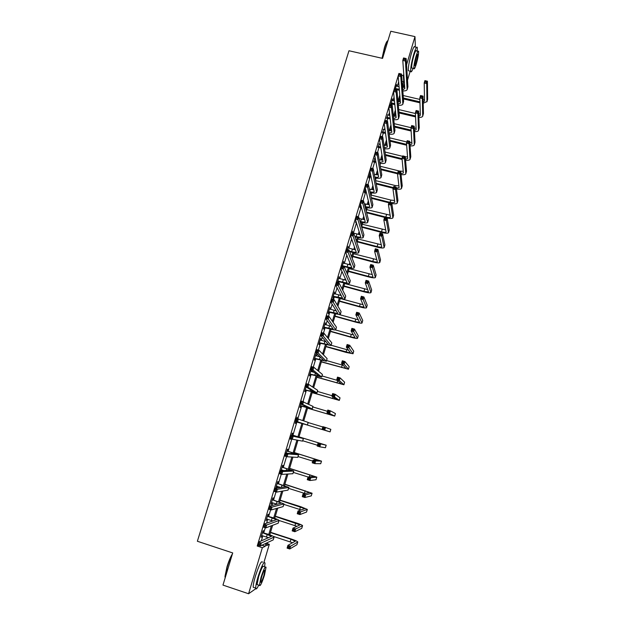 <?xml version="1.0" encoding="UTF-8"?>
<svg xmlns="http://www.w3.org/2000/svg" width="625" height="625" viewBox="0 0 625 625"><rect width="100%" height="100%" fill="white"/><g stroke="black" fill="none" stroke-linecap="round" stroke-linejoin="round"><path stroke-width="0.94" d="M410.195 71.164L407.508 80.18M267.172 543.594L269.32 544.297L263.859 562.648M255.836 588.656L248.586 593.75L222.969 585.094L232.711 552.945L197.375 541.258L348.977 50.75L382.57 58.391L390.797 31.25L414.984 36.617L415.391 47.188M398.484 74.828L257.219 546.023L258.664 545.352M261.328 540.883L262.852 535.797M263.742 532.82L265.266 527.719M266.625 523.172L267.797 519.266M268.664 516.352L270.633 509.789M271.898 505.555L272.719 502.82M273.57 499.969L275.961 491.961M277.133 488.039L277.609 486.461M278.445 483.672L281.266 474.227M282.344 470.617L282.477 470.18M283.297 467.453L286.547 456.594M288.117 451.32L291.789 439.055M292.922 435.266L296.938 421.852M297.836 418.836L301.695 405.953M303.023 401.508L306.422 390.125M308.18 384.273L311.133 374.383M311.93 371.719L312.219 370.758M313.305 367.133L315.82 358.719M316.625 356.023L317.242 353.969M318.406 350.086L320.484 343.133M321.297 340.398L322.234 337.273M323.477 333.133L325.125 327.625M325.945 324.859L327.203 320.672M328.516 316.273L329.742 312.195M330.578 309.398L332.148 304.148M333.531 299.508L334.336 296.836M335.18 294.016L337.062 287.719M338.523 282.828L338.906 281.555M339.758 278.703L341.945 271.375M344.312 263.469L346.812 255.117M348.852 248.312L351.648 238.945M353.359 233.227L356.461 222.859M358.211 217L361.25 206.852M363.07 200.766L365.859 191.445M367.906 184.617L370.273 176.68M372.711 168.547L374.672 161.992M377.492 152.57L379.047 147.367M379.977 144.258L380.148 143.672M382.242 136.672L383.398 132.82M384.336 129.68L384.812 128.086M386.977 120.859L387.727 118.336M388.672 115.172L389.453 112.57M391.68 105.133L392.039 103.93M392.992 100.734L394.07 97.141M397.289 86.367L398.664 81.789M396.516 86.188L396.625 84.492L395.219 89.211M392.219 100.555L392.328 98.852L390.734 104.906M390.906 104.945L391.227 103.859M387.898 114.984L386.914 118.273M383.562 129.492L382.586 132.75M379.195 144.062L378.234 147.297M374.812 158.711L373.859 161.914M370.234 172.656L368.828 177.359L369 178.141L369.461 176.602M365.461 188.617L364.398 192.164L364.578 192.906L365.039 191.367M360.656 204.664L359.945 207.047L360.141 207.75L360.602 206.195M357.352 216.781L357.195 216.234L357.055 216.703M355.828 220.797L355.672 222.664L356.031 221.469M352.578 233.023L352.703 231.234L352.164 233.023M350.969 237.016L351.195 237.641M348.062 248.102L348.188 246.305L347.258 249.43M343.523 263.258L343.656 261.453L342.32 265.922M338.969 278.492L339.102 276.672L337.352 282.508M337.734 282.609L338.078 281.469M334.383 293.797L334.523 291.969L332.758 297.875L333.023 298.336L333.508 296.742M329.781 309.18L329.922 307.344L328.141 313.273L328.43 313.695L328.906 312.094M325.156 324.641L325.297 322.797L323.508 328.758L323.812 329.133L324.289 327.523M320.508 340.172L320.648 338.32L318.852 344.312L319.164 344.648L319.648 343.031M315.836 355.789L315.977 353.922L314.172 359.945L314.5 360.242L314.984 358.617M311.18 369.938L309.469 375.664L309.812 375.914L310.297 374.281M311.133 371.484L311.516 370.203M306.469 387.273L306.086 386.969L304.742 391.453L305.094 391.664L305.586 390.023M300.961 404.07L299.992 407.328L300.359 407.492L300.852 405.844M297.039 418.594L297.055 417.133L296.656 418.477M295.812 421.281L295.211 423.281L295.602 423.398L296.094 421.742M292.156 434.898L292.656 433.227L292.266 433.141L291.469 435.805M290.602 438.695L290.414 439.313L290.984 438.812M287.359 450.945L287.859 449.273L287.445 449.227L286.266 453.188M282.531 467.07L283.031 465.391L282.609 465.391L281.031 470.664M281.461 470.648L281.602 469.906L283.727 470.57M277.68 483.281L278.18 481.594L277.742 481.641L275.867 487.914L276.805 486.203M272.797 499.578L273.305 497.883L272.859 497.977L270.969 504.281L271.906 502.562M267.898 515.961L268.406 514.25L267.945 514.391L266.047 520.727L266.984 519M262.969 532.422L263.484 530.703L263 530.891L261.094 537.266L262.039 535.531M248.586 593.75L262.336 547.703L265.242 546.289L266.156 543.219M257.219 546.023L262.336 547.703M401.625 75.219L403.336 75.617L403.773 74.156M406.555 64.836L414.984 36.617M402.469 86.234L403.781 81.82L403.336 75.617M267.703 538.047L267.875 537.461M268.766 534.461L271.352 525.797M273.688 517.977L276.523 508.469M278.578 501.57L281.664 491.234M283.445 485.25L286.773 474.094M288.289 469.016L291.859 457.039M293.109 452.859L296.922 440.078M297.906 436.789L301.914 423.352M302.758 420.516L306.664 407.43M307.758 403.75L311.383 391.586M312.734 387.078L316.086 375.82M317.68 370.492L320.766 360.141M322.602 353.992L325.422 344.531M327.5 337.578L330.055 329M332.367 321.25L334.664 313.555M335.5 310.742L335.734 309.969M337.211 305.008L339.25 298.18M340.094 295.328L340.461 294.117M342.031 288.852L343.812 282.883M344.672 280L345.164 278.344M346.828 272.781L348.352 267.656M349.219 264.75L349.844 262.648M351.594 256.789L352.867 252.508M353.75 249.57L354.5 247.039M356.336 240.883L357.367 237.438M358.25 234.461L359.133 231.5M361.055 225.055L361.844 222.438M362.734 219.43L363.75 216.047M365.758 209.312L366.289 207.508M367.195 204.477L368.336 200.672M370.422 193.656L370.727 192.656M371.641 189.594L372.898 185.367M376.055 174.781L377.438 170.148M380.453 160.039L381.953 155M384.828 145.375L386.453 139.93M389.18 130.773L390.922 124.93M393.516 116.25L395.375 110.008M397.961 101.352L399.805 95.156M267.469 542.602L266.562 545.648L269.32 544.297M404.188 87.367L403.984 84.648L403.148 87.469M400.039 97.898L398.859 101.859M395.641 112.641L394.547 116.328M391.227 127.461L390.211 130.867M386.789 142.352L385.859 145.469M384.891 148.703L384.648 149.516M382.328 157.312L381.477 160.148M380.523 163.344L380.086 164.836M377.844 172.352L377.086 174.898M376.141 178.062L375.492 180.227M373.336 187.469L372.664 189.719M371.734 192.852L370.883 195.695M368.805 202.656L368.227 204.617M367.305 207.711L366.25 211.242M364.258 217.922L363.766 219.586M362.852 222.648L361.594 226.875M359.68 233.266L359.281 234.625M358.375 237.648L356.906 242.578M355.086 248.688L354.773 249.742M353.883 252.734L352.203 258.367M350.469 264.188L350.242 264.93M349.359 267.891L347.469 274.242M345.82 279.766L345.695 280.195M344.82 283.117L342.711 290.195M340.258 298.422L337.93 306.234M335.672 313.805L333.125 322.352M331.07 329.266L328.297 338.555M326.438 344.797L323.438 354.844M321.781 360.414L318.555 371.219M317.102 376.102L313.648 387.68M312.398 391.875L308.719 404.234M307.68 407.727L303.758 420.867M302.93 423.656L298.922 437.102M297.969 440.281L294.125 453.18M292.953 457.102L289.312 469.344M287.914 474.023L284.469 485.586M282.844 491.031L279.602 501.914M277.75 508.125L274.703 518.328M272.625 525.32L269.789 534.82M402.102 81.43L403.781 81.82M261.945 545.211L265.242 546.289M275.922 487.727L276.312 487.852M271.039 504.039L271.43 504.164M261.195 536.93L261.586 537.055M395.422 88.516L399.305 89.289M396.18 85.984L399.086 86.781M399.391 90.297L396.891 89.719M402.562 87.445L404.695 87.227M402.734 89.758L404.789 88.578L402.797 60.43L403.539 57.953L406.164 58.547L407.922 86.836L407.211 89.477M405.117 58.5L404.063 58.258L403.766 59.25L404.82 59.492L405.117 58.5L406.164 58.547L405.422 61.023L407.164 89.633C406.695 90.602 405.25 91.023 402.82 90.891M404.82 59.492L405.422 61.023L402.797 60.43L403.766 59.25M395.766 88.469L395.852 89.359M404.063 58.258L403.539 57.953M419.961 102.812L403.438 98.938M403.18 95.523L419.859 99.414M403.367 97.977L419.938 101.852M423.133 99.852L424.523 99.594M423.18 102.055L424.547 101.023L424.211 83.008L424.906 80.625L427.438 81.211L427.625 99.305L426.93 101.828M426.461 81.195L425.445 80.961L425.164 81.914L426.18 82.148L426.461 81.195L427.438 81.211L426.734 83.594L426.961 101.586L423.211 103.234M426.18 82.148L426.734 83.594L424.211 83.008L425.164 81.914M425.445 80.961L424.906 80.625M382.047 58.273L384.43 47.609C385.914 42.891 387.07 40.633 387.891 40.828M387.969 40.57C387.109 40.992 386.016 43.32 384.703 47.539L382.281 58.328M417.188 51.133L417.305 47.609C416.805 46.008 415.633 48.172 413.789 54.086C411.57 62.047 410.547 67.781 410.719 71.289C411.031 72.648 411.82 71.656 413.086 68.328M414.914 47.078C414.398 45.469 413.219 47.625 411.367 53.547C409.148 61.5 408.141 67.234 408.328 70.742L409.234 70.953M412.289 68.148L411.648 68C411.523 65.469 412.258 61.344 413.852 55.617C415.188 51.359 416.031 49.805 416.383 50.953L417.961 51.305M416.359 63.813C417.953 58.125 418.695 54.008 418.586 51.445C418.242 50.297 417.398 51.852 416.078 56.125C414.477 61.844 413.734 65.977 413.844 68.5C414.195 69.648 415.039 68.086 416.359 63.813M416.125 57.508L414.687 65.484C414.914 66.227 415.461 65.219 416.312 62.469L417.742 54.5C417.523 53.758 416.984 54.758 416.125 57.508M225.148 577.891L225 576.367L227 566.742C228.797 560.984 230.609 556.688 232.438 553.852M232.203 554.617C230.477 557.68 228.82 561.766 227.234 566.875L225.203 577.703M264.617 566.812L265.008 563.023C263.992 561.086 261.633 565.781 257.93 577.125C256.391 582.398 255.656 586.055 255.734 588.109C255.977 589.812 256.969 588.82 258.734 585.141M262.508 562.195C261.469 560.25 259.086 564.938 255.375 576.273C253.836 581.539 253.109 585.203 253.195 587.258L254.312 587.633M257.844 584.844L257.055 584.578L258.633 576.672C261.297 568.516 262.992 565.133 263.734 566.516M264.461 575.164L266.039 567.281C265.32 565.898 263.633 569.289 260.977 577.453L259.383 585.359C260.133 586.695 261.828 583.297 264.461 575.164M261.609 577.039L260.586 582.133C261.062 583 262.148 580.805 263.852 575.562L264.867 570.484C264.406 569.602 263.312 571.781 261.609 577.039M391.125 102.891L394.727 103.617M391.883 100.352L394.469 101.078M394.828 104.586L390.812 103.914M398 101.812L400.359 101.664M398.219 104.172L400.477 103.062L398.156 75.914L398.906 73.43L401.531 74.031L403.617 101.312L402.906 103.953M400.477 74.008L399.422 73.766L399.125 74.766L400.18 75.008L400.477 74.008L401.531 74.031L400.789 76.523L402.859 104.102C402.383 105.062 400.867 105.438 398.32 105.242M400.18 75.008L400.789 76.523L398.156 75.914L399.125 74.766M391.461 102.844L391.57 103.812M399.422 73.766L398.906 73.43M386.797 117.336L390.102 118M387.562 114.781L389.797 115.438M390.211 118.93L386.5 118.328M393.398 116.234L396 116.172M393.656 118.648L396.148 117.609L393.492 91.492L394.242 88.992L396.875 89.602L399.297 115.852L398.586 118.492M395.812 89.602L394.75 89.352L394.453 90.352L395.508 90.602L395.812 89.602L396.875 89.602L396.133 92.102L398.539 118.641C398.039 119.586 396.453 119.922 393.766 119.648M395.508 90.602L396.133 92.102L393.492 91.492L394.453 90.352M387.141 117.289L387.258 118.227M394.75 89.352L394.242 88.992M415.57 116.891L399.031 112.969M398.711 109.562L415.414 113.508M398.945 112.039L415.531 115.969M418.742 114.031L420.312 113.812M418.82 116.273L420.359 115.273L419.812 97.93L420.516 95.531L423.047 96.117L423.445 113.555L422.75 116.086M422.062 96.125L421.047 95.891L420.766 96.852L421.781 97.086L422.062 96.125L423.047 96.117L422.344 98.516L422.711 116.219C422.312 117.062 421.031 117.453 418.867 117.383M421.781 97.086L422.344 98.516L419.812 97.93L420.766 96.852M421.047 95.891L420.516 95.531M411.133 131.023L394.578 127.055M394.203 123.656L411.039 127.688M394.477 126.164L411.078 130.141M414.313 128.266L416.086 128.094M414.43 130.555L416.148 129.602L415.391 112.914L416.102 110.508L418.633 111.109L419.242 127.875L418.547 130.406M417.641 111.133L416.625 110.898L416.344 111.859L417.359 112.102L417.641 111.133L418.633 111.109L417.93 113.516L418.508 130.531C418.102 131.367 416.758 131.719 414.477 131.586M417.359 112.102L417.93 113.516L415.391 112.914L416.344 111.859M416.625 110.898L416.102 110.508M382.453 131.852L385.414 132.438M383.219 129.281L385.055 129.852M385.539 133.336L382.164 132.805M388.734 130.711L391.617 130.742M389.047 133.172L391.797 132.227L388.805 107.141L389.562 104.633L392.195 105.25L394.945 130.469L394.234 133.109M391.117 105.273L390.062 105.023L389.758 106.031L390.82 106.281L391.117 105.273L392.195 105.25L391.445 107.766L394.195 133.25C393.68 134.188 392 134.477 389.172 134.117M390.82 106.281L391.445 107.766L388.805 107.141L389.758 106.031M382.797 131.805L382.922 132.703M390.062 105.023L389.562 104.633M378.086 146.438L380.672 146.938M378.859 143.859L380.25 144.32M380.805 147.797L377.812 147.352M384.016 145.227L387.203 145.383M384.391 147.75L387.422 146.922L384.094 122.883L384.852 120.352L387.492 120.984L390.578 145.164L389.867 147.797M386.406 121.031L385.344 120.773L385.039 121.789L386.102 122.039L386.406 121.031L387.492 120.984L386.734 123.516L389.828 147.93C389.289 148.852 387.523 149.094 384.516 148.641M386.102 122.039L386.734 123.516L384.094 122.883L385.039 121.789M378.43 146.391L378.57 147.25M385.344 120.773L384.852 120.352M373.703 161.094L375.852 161.5M374.477 158.5L375.367 158.852M376.008 162.32L373.438 161.969M379.227 159.797L382.766 160.102M379.664 162.383L383.023 161.688L379.359 138.695L380.117 136.156L382.766 136.797L386.188 159.922L385.484 162.555M381.664 136.867L380.602 136.609L380.297 137.625L381.359 137.883L381.664 136.867L382.766 136.797L382 139.344L385.445 162.68C384.875 163.594 383 163.773 379.812 163.227M381.359 137.883L382 139.344L379.359 138.695L380.297 137.625M374.039 161.047L374.195 161.867M380.602 136.609L380.117 136.156M406.648 145.227L390.07 141.195M389.641 137.812L406.828 141.977M389.961 140.344L406.586 144.375M409.828 142.555L411.828 142.445M409.984 144.891L411.922 143.992L410.953 127.984L411.664 125.562L414.203 126.172L415.023 142.266L414.328 144.797M413.203 126.219L412.18 125.977L411.898 126.945L412.914 127.188L413.203 126.219L414.203 126.172L413.492 128.594L414.289 144.914C413.875 145.742 412.461 146.055 410.055 145.852M412.914 127.188L413.492 128.594L410.953 127.984L411.898 126.945M412.18 125.977L411.664 125.562M402.109 159.477L385.523 155.398M385.023 152.023L402.594 156.328M385.398 154.578L402.031 158.664M405.297 156.898L407.547 156.859M405.5 159.281L407.672 158.445L406.484 143.125L407.203 140.695L409.75 141.305L410.781 156.719L410.086 159.25M408.734 141.383L407.719 141.133L407.43 142.109L408.445 142.352L408.734 141.383L409.75 141.305L409.031 143.742L410.047 159.367C409.617 160.18 408.125 160.453 405.578 160.18M408.445 142.352L409.031 143.742L406.484 143.125L407.43 142.109M407.719 141.133L407.203 140.695M397.508 173.789L380.906 169.664M380.336 166.289L399.414 171.023L403.25 171.344M380.773 168.875L397.656 173.07M400.969 173.719L403.406 172.977L402 158.344L402.719 155.898L405.266 156.523L406.516 171.25L405.82 173.781M404.25 156.617L403.227 156.367L402.938 157.344L403.961 157.594L404.25 156.617L405.266 156.523L404.547 158.969L405.789 173.891C405.336 174.688 403.758 174.914 401.055 174.555M403.961 157.594L404.547 158.969L402 158.344L402.938 157.344M403.227 156.367L402.719 155.898M393.188 188.242L376.234 183.977M375.57 180.609L395.141 185.516L398.914 185.891M376.086 183.227L393.383 187.578M396.375 188.211L399.117 187.578L397.492 173.641L398.219 171.18L400.766 171.812L402.234 185.844L401.539 188.375M399.734 171.93L398.719 171.68L398.422 172.664L399.445 172.914L399.734 171.93L400.766 171.812L400.047 174.273L401.508 188.484C401.031 189.266 399.359 189.438 396.477 188.992M399.445 172.914L400.047 174.273L397.492 173.641L398.422 172.664M398.719 171.68L398.219 171.18M388.898 202.781L371.477 198.344M371.07 195.062L390.852 200.086L394.562 200.508M371.32 197.633L389.086 202.148M391.719 202.75L394.805 202.25L392.961 189.008L393.688 186.539L396.242 187.18L397.93 200.508L397.234 203.047M395.203 187.32L394.18 187.062L393.891 188.055L394.914 188.312L395.203 187.32L396.242 187.18L395.516 189.656L397.203 203.141C396.703 203.914 394.906 204.023 391.828 203.477M394.914 188.312L395.516 189.656L392.961 189.008L393.891 188.055M394.18 187.062L393.688 186.539M366.469 212.086L385.844 217.078C388.453 217.695 389.992 217.727 390.453 217.164L388.406 204.461L389.133 201.977L391.695 202.633L390.969 205.109L392.883 217.875C392.188 218.711 389.875 218.664 385.969 217.742L366.641 212.758M366.727 209.633L390.18 215.195M390.648 202.789L389.625 202.531L389.328 203.523L390.359 203.789L390.648 202.789L391.695 202.633L393.609 215.25L392.914 217.781M390.359 203.789L390.969 205.109L388.406 204.461L389.328 203.523M389.625 202.531L389.133 201.977M361.664 226.625L381.508 231.797C384.117 232.422 385.648 232.484 386.102 231.969L383.828 219.992L384.562 217.492L387.125 218.156L386.391 220.648L388.539 232.68C387.859 233.453 385.562 233.367 381.641 232.422L361.695 227.219M362.367 224.273L385.758 229.945M386.07 218.344L385.039 218.078L384.75 219.078L385.773 219.344L386.07 218.344L387.125 218.156L389.258 230.055L388.562 232.594M385.773 219.344L386.391 220.648L383.828 219.992L384.75 219.078M385.039 218.078L384.562 217.492M357.273 241.344L377.148 246.586C379.766 247.227 381.297 247.312 381.734 246.844L379.227 235.602L379.961 233.094L382.531 233.766L381.797 236.273L384.172 247.555C383.508 248.266 381.219 248.141 377.297 247.172L357.125 241.852M357.977 238.984L381.312 244.766M381.469 233.969L380.438 233.703L380.141 234.703L381.172 234.977L381.469 233.969L382.531 233.766L384.898 244.938L384.195 247.477M381.172 234.977L381.797 236.273L379.227 235.602L380.141 234.703M380.438 233.703L379.961 233.094M352.867 256.141L372.773 261.445C375.391 262.102 376.914 262.219 377.344 261.789L374.602 251.289L375.344 248.766L377.914 249.445L377.172 251.969L379.789 262.508C379.141 263.148 376.859 262.977 372.93 261.992L352.727 256.609M353.57 253.766L376.82 259.648M376.844 249.68L375.812 249.406L375.508 250.414L376.539 250.688L376.844 249.68L377.914 249.445L380.508 259.891L379.812 262.43M376.539 250.688L377.172 251.969L374.602 251.289L375.508 250.414M375.812 249.406L375.344 248.766M348.43 271.008L368.375 276.383C370.992 277.047 372.516 277.188 372.93 276.805L369.953 267.055L370.695 264.523L373.273 265.211L372.531 267.75L375.383 277.531C374.75 278.109 372.477 277.891 368.547 276.891L348.305 271.438M349.148 268.617L372.289 274.594M372.188 265.469L371.156 265.195L370.859 266.211L371.891 266.484L372.188 265.469L373.273 265.211L376.094 274.922L375.398 277.461M371.891 266.484L372.531 267.75L369.953 267.055L370.859 266.211M371.156 265.195L370.695 264.523M343.984 285.945L363.953 291.391L368.492 291.898L365.281 282.906L366.031 280.359L368.609 281.062L367.859 283.609L370.953 292.625C370.344 293.133 368.07 292.883 364.133 291.859L343.867 286.328M344.695 283.547L367.711 289.609M367.516 281.344L366.484 281.062L366.18 282.078L367.219 282.359L367.516 281.344L368.609 281.062L371.664 290.016L370.969 292.562M367.219 282.359L367.859 283.609L365.281 282.906L366.18 282.078M366.484 281.062L366.031 280.359M339.508 300.953L359.508 306.469L364.039 307.062L360.578 298.844L361.336 296.281L363.922 296.992L363.172 299.555L366.5 307.797C365.906 308.234 363.641 307.938 359.703 306.898L339.406 301.297M340.227 298.539L363.062 304.68M362.82 297.297L361.781 297.008L361.477 298.039L362.516 298.32L362.82 297.297L363.922 296.992L367.211 305.195L366.516 307.742M362.516 298.32L363.172 299.555L360.578 298.844L361.477 298.039M361.781 297.008L361.336 296.281M335.008 316.031L355.047 321.625L359.555 322.305L355.859 314.859L356.617 312.289L359.211 313L358.453 315.578L362.031 323.039C361.453 323.414 359.195 323.07 355.25 322.016L334.922 316.344M338.297 314.328L358.344 319.797M358.094 313.328L357.055 313.047L356.75 314.07L357.789 314.359L358.094 313.328L359.211 313L362.742 320.445L362.039 322.992M357.789 314.359L358.453 315.578L355.859 314.859L356.75 314.07M357.055 313.047L356.617 312.289M330.492 331.188L350.555 336.852L355.055 337.625L351.117 330.953L351.875 328.367L354.469 329.102L353.711 331.688L357.531 338.359C356.977 338.664 354.727 338.281 350.781 337.203L330.414 331.453M335.508 329.961L353.508 334.969M353.344 329.453L352.305 329.156L352 330.195L353.039 330.484L353.344 329.453L354.469 329.102L358.242 335.766L357.547 338.312M353.039 330.484L353.711 331.688L351.117 330.953L352 330.195M352.305 329.156L351.875 328.367M325.953 346.422L350.531 353.016L346.344 347.141L347.109 344.539L349.711 345.273L348.945 347.875L353.016 353.75L346.281 352.461L325.883 346.648M331.164 345.25L348.516 350.156M348.578 345.656L347.531 345.359L347.227 346.398L348.266 346.695L348.578 345.656L349.711 345.273L353.727 351.172L353.023 353.719M348.266 346.695L348.945 347.875L346.344 347.141L347.227 346.398M347.531 345.359L347.109 344.539M321.391 361.727L345.992 368.484L341.547 363.406L342.32 360.789L344.922 361.539L344.156 364.156L348.477 369.227L321.336 361.906M326.609 360.562L343.258 365.344M343.773 361.945L342.734 361.641L342.422 362.688L343.469 362.992L343.773 361.945L344.922 361.539L349.18 366.648L348.484 369.195M343.469 362.992L344.156 364.156L341.547 363.406L342.422 362.688M342.734 361.641L342.32 360.789M316.805 377.109L341.422 384.031L336.727 379.758L337.5 377.133L340.109 377.891L339.336 380.516L343.914 384.773L316.766 377.25M322.039 375.945L337.492 380.445M338.953 378.32L337.906 378.016L337.602 379.062L338.648 379.367L338.953 378.32L340.109 377.891L344.617 382.203L343.922 384.75M338.648 379.367L339.336 380.516L336.727 379.758L337.602 379.062M337.906 378.016L337.5 377.133M312.195 392.562L336.828 399.648L331.883 396.195L332.656 393.555L335.273 394.32L334.492 396.969L339.328 400.398L312.164 392.664M317.438 391.406L332.023 395.703M334.109 394.781L333.062 394.469L332.75 395.531L333.797 395.836L334.109 394.781L335.273 394.32L340.031 397.836L339.336 400.383M333.797 395.836L334.492 396.969L331.883 396.195L332.75 395.531M333.062 394.469L332.656 393.555M307.562 408.102L332.219 415.352L327.008 412.719L327.789 410.062L330.414 410.844L329.625 413.5L334.719 416.102L307.547 408.148M312.82 406.945L327.43 411.297M329.234 411.328L328.188 411.016L327.875 412.078L328.922 412.391L329.234 411.328L330.414 410.844L335.422 413.547L334.727 416.094M328.922 412.391L329.625 413.5L327.008 412.719L327.875 412.078M328.188 411.016L327.789 410.062M369.289 175.82L370.961 176.109M374.352 174.414L378.305 174.883M371.125 176.891L369.039 176.656M374.875 177.062C376.984 177.438 378.219 177.344 378.586 176.773L374.594 154.602L375.359 152.047L378.008 152.695L381.781 174.758L381.07 177.391M376.898 152.789L375.836 152.531L375.531 153.555L376.594 153.812L376.898 152.789L378.008 152.695L377.242 155.25L381.039 177.508C380.43 178.406 378.43 178.516 375.031 177.852M376.594 153.812L377.242 155.25L374.594 154.602L375.531 153.555M369.633 175.773L369.805 176.562M375.836 152.531L375.359 152.047M364.859 190.617L365.969 190.773M369.398 189.078L373.812 189.727M366.148 191.516L364.625 191.414M370.008 191.789C372.359 192.281 373.734 192.242 374.148 191.672L369.805 170.586L370.57 168.016L373.227 168.68L377.352 189.664L376.641 192.297M372.109 168.797L371.047 168.531L370.742 169.562L371.805 169.828L372.109 168.797L373.227 168.68L372.461 171.25L376.609 192.406C375.961 193.281 373.812 193.328 370.172 192.531M371.805 169.828L372.461 171.25L369.805 170.586L370.742 169.562M365.203 190.578L365.383 191.32M371.047 168.531L370.57 168.016M360.406 205.492L360.875 205.484M365.047 206.547L365.125 206.57C367.703 207.18 369.227 207.203 369.688 206.641L364.992 186.656L365.766 184.078L368.422 184.75L372.891 204.641L372.188 207.273M364.336 203.797L369.281 204.648M367.297 184.891L366.227 184.617L365.922 185.656L366.984 185.922L367.297 184.891L368.422 184.75L367.648 187.328L372.156 207.375C371.461 208.227 369.18 208.195 365.305 207.273L365.227 207.258M361.07 206.188L360.18 206.25M366.984 185.922L367.648 187.328L364.992 186.656L365.922 185.656M360.75 205.453L360.945 206.156M366.227 184.617L365.766 184.078M359.977 221.352L360.656 221.531C363.242 222.156 364.758 222.203 365.211 221.68L360.148 202.813L360.93 200.219L363.594 200.898L368.422 219.695L367.711 222.328M359.148 218.555L364.719 219.633M362.453 201.062L361.391 200.797L361.078 201.836L362.141 202.109L362.453 201.062L363.594 200.898L362.82 203.5L367.68 222.422C367.008 223.211 364.727 223.133 360.852 222.195L360.172 222.023M362.141 202.109L362.82 203.5L360.148 202.813L361.078 201.836M361.391 200.797L360.93 200.219M354.773 236.195L356.172 236.562C358.758 237.203 360.273 237.281 360.711 236.797L355.289 219.055L356.07 216.445L358.734 217.141L363.922 234.82L363.211 237.453M352.234 232.797L360.125 234.695M357.586 217.328L356.516 217.055L356.203 218.102L357.273 218.375L357.586 217.328L358.734 217.141L357.961 219.75L363.188 237.547C362.523 238.266 360.258 238.148 356.375 237.195L354.977 236.828M357.273 218.375L357.961 219.75L355.289 219.055L356.203 218.102M356.516 217.055L356.07 216.445M349.406 251.078L351.664 251.672C354.25 252.32 355.758 252.43 356.188 251.992L350.398 235.383L351.18 232.766L353.859 233.461L359.398 250.023L358.695 252.656M347.719 247.875L355.484 249.812M352.695 233.68L351.625 233.398L351.312 234.453L352.383 234.734L352.695 233.68L353.859 233.461L353.07 236.086L358.672 252.734C358.031 253.391 355.766 253.234 351.883 252.258L349.633 251.664M352.383 234.734L353.07 236.086L350.398 235.383L351.312 234.453M351.625 233.398L351.18 232.766M342.383 265.719L347.133 266.859C349.719 267.516 351.227 267.648 351.641 267.258L345.477 251.805L346.266 249.164L348.945 249.875L354.859 265.305L354.148 267.93M343.188 263.031L350.789 265M347.773 250.125L346.703 249.836L346.383 250.891L347.461 251.18L347.773 250.125L348.945 249.875L348.156 252.516L354.125 268.008C353.508 268.594 351.25 268.398 347.359 267.406L344.07 266.523M347.461 251.18L348.156 252.516L345.477 251.805L346.383 250.891M342.727 265.672L342.906 266.086M346.703 249.836L346.266 249.164M337.82 280.961L342.57 282.117C345.172 282.789 346.672 282.953 347.07 282.602L340.531 268.312L341.328 265.656L344.016 266.383L350.289 280.664L349.586 283.289M338.625 278.258L346.047 280.25M342.828 266.648L341.758 266.359L341.438 267.422L342.516 267.711L342.828 266.648L344.016 266.383L343.219 269.031L349.562 283.359C348.961 283.875 346.711 283.633 342.82 282.625L337.648 281.516M342.516 267.711L343.219 269.031L340.531 268.312L341.438 267.422M338.164 280.914L338.422 281.43M341.758 266.359L341.328 265.656M333.234 296.273L342.477 298.023L335.562 284.906L336.359 282.242L339.055 282.969L345.703 296.094L345 298.719M334.047 293.57L341.227 295.555M337.859 283.266L336.781 282.977L336.461 284.039L337.539 284.336L337.859 283.266L339.055 282.969L338.25 285.641L344.977 298.781C344.398 299.234 342.156 298.945 338.258 297.914L333.078 296.789M337.539 284.336L338.25 285.641L335.562 284.906L336.461 284.039M333.578 296.234L333.852 296.703M336.781 282.977L336.359 282.242M328.625 311.672L337.859 313.523L330.57 301.586L331.367 298.906L334.062 299.648L341.094 311.602L340.391 314.227M329.438 308.945L336.312 310.914M332.859 299.977L331.781 299.68L331.461 300.75L332.539 301.047L332.859 299.977L334.062 299.648L333.258 302.336L340.375 314.281C339.805 314.664 337.57 314.336 333.664 313.289L328.484 312.141M332.539 301.047L333.258 302.336L330.57 301.586L331.461 300.75M328.977 311.633L329.258 312.055M331.781 299.68L331.367 298.906M323.992 327.141L333.227 329.102L325.539 318.367L326.352 315.672L329.047 316.422L336.453 327.195L335.75 329.812M324.812 324.406L331.273 326.32M327.836 316.773L326.75 316.469L326.43 317.547L327.508 317.852L327.836 316.773L329.047 316.422L328.242 319.117L335.742 329.859C335.195 330.172 332.969 329.797 329.055 328.734L323.867 327.57M327.508 317.852L328.242 319.117L325.539 318.367L326.43 317.547M326.75 316.469L326.352 315.672M319.336 342.688L328.562 344.758L320.492 335.234L321.305 332.523L324.008 333.289L331.797 342.859L331.094 345.477M320.164 339.938L326.039 341.734M322.781 333.664L321.695 333.359L321.367 334.438L322.453 334.75L322.781 333.664L324.008 333.289L323.195 336L331.086 345.516L319.227 343.078M322.453 334.75L323.195 336L320.492 335.234L321.367 334.438M321.695 333.359L321.305 332.523M314.664 358.32L323.875 360.492L315.414 352.188L316.227 349.469L318.938 350.242L327.117 358.602L326.414 361.219M315.492 355.555L320.477 357.125M317.695 350.641L316.609 350.336L316.289 351.422L317.367 351.734L317.695 350.641L318.938 350.242L318.117 352.969L326.406 361.25L314.555 358.664M317.367 351.734L318.117 352.969L315.414 352.188L316.289 351.422M316.609 350.336L316.227 349.469M309.961 374.023L319.172 376.305L310.305 369.242L311.125 366.5L313.836 367.289L322.406 374.43L321.711 377.047M311.078 371.469L314.297 372.406M312.586 367.719L311.5 367.406L311.172 368.5L312.258 368.812L312.586 367.719L313.836 367.289L313.016 370.031L321.703 377.07L309.867 374.32M312.258 368.812L313.016 370.031L310.305 369.242L311.172 368.5M311.5 367.406L311.125 366.5M305.234 389.805L314.438 392.195L305.172 386.383L305.992 383.633L308.711 384.43L317.68 390.336L316.984 392.945M306.07 387.016L306.703 387.344M307.453 384.891L306.359 384.57L306.031 385.672L307.117 385.992L307.453 384.891L308.711 384.43L307.883 387.188L316.977 392.969L305.156 390.062M307.117 385.992L307.883 387.188L305.172 386.383L306.031 385.672M306.359 384.57L305.992 383.633M300.484 405.672L309.68 408.172L300.008 403.625L300.836 400.852L312.992 406.375L312.227 408.93L300.422 405.883M302.281 402.148L301.195 401.828L300.859 402.938L301.953 403.258L302.281 402.148L303.555 401.664L302.727 404.437L312.227 408.945M301.953 403.258L302.727 404.437L300.008 403.625L300.859 402.938M301.195 401.828L300.836 400.852M295.711 421.617L304.898 424.234L294.812 420.961L295.648 418.172L308.219 422.422L307.453 425L295.664 421.781M297.094 419.508L296 419.18L295.664 420.297L296.758 420.625L297.094 419.508L298.375 418.992L297.539 421.781L307.453 425M296.758 420.625L297.539 421.781L294.812 420.961L295.664 420.297M296 419.18L295.648 418.172M292.039 435.039L300.867 437.781L290.43 435.586L303.422 438.547L291.766 434.812M291.82 434.617L292.438 435.117M291.867 436.961L293.164 436.422L292.328 439.219L289.594 438.391L290.43 435.586L290.438 437.75L291.531 438.086L291.867 436.961L290.773 436.633M291.531 438.086L292.328 439.219L302.578 441.141L303.422 438.555M289.594 438.391L290.438 437.75M302.914 423.711L327.578 431.133L322.109 429.328L322.898 426.664L325.523 427.453L324.734 430.125L330.086 431.891L302.906 423.719M308.18 422.562L322.812 426.969M324.336 427.961L323.281 427.641L322.969 428.711L324.023 429.031L324.336 427.961L325.523 427.453L330.836 429.352L330.086 431.891M324.023 429.031L324.734 430.125L322.109 429.328L322.969 428.711M323.281 427.641L322.898 426.664M319.406 444.68L318.359 444.359L318.039 445.438L319.094 445.758L319.406 444.68L320.609 444.148L319.82 446.836L317.188 446.031L317.977 443.352L326.18 445.203L298.992 436.852M298.984 436.875L323.672 444.445L317.977 443.352L318.359 444.359M302.758 440.773L317.422 445.242M319.094 445.758L319.82 446.836L325.438 447.75L326.18 445.211M317.188 446.031L318.039 445.438M287.227 451.133L296.039 453.984L285.188 453.102L287.922 453.938L298.602 454.758L286.945 450.906M287.016 450.664L287.633 451.172M286.617 454.516L287.922 453.938L287.078 456.758L284.344 455.914L285.188 453.102L285.18 455.305L286.281 455.641L286.617 454.516L285.523 454.18M286.281 455.641L287.078 456.758L297.742 457.391L298.602 454.773M284.344 455.914L285.18 455.305M314.461 461.492L313.406 461.172L313.086 462.25L314.141 462.57L314.461 461.492L315.664 460.93L314.875 463.633L312.242 462.82L313.039 460.125L315.664 460.93L321.508 461.133L294.312 452.555M294.289 452.633L318.992 460.367L313.039 460.125L313.406 461.172M298.07 456.562L312.75 461.086M314.141 462.57L314.875 463.633L320.703 463.711L321.508 461.148M312.242 462.82L313.086 462.25M282.383 467.305L291.188 470.273L279.914 470.703L282.656 471.562L293.758 471.055L282.102 467.078M282.188 466.789L282.805 467.305M281.336 472.164L282.656 471.562L281.805 474.391L279.062 473.539L279.914 470.703L279.898 472.953L280.992 473.297L281.336 472.164L280.234 471.82M280.992 473.297L281.805 474.391L292.891 473.719L293.75 471.078M279.062 473.539L279.898 472.953M293.352 472.422L310.703 477.805L316.812 477.141L289.609 468.344M289.57 468.469L314.289 476.375L308.062 476.984L307.266 479.695L308.102 479.148L309.164 479.484L309.484 478.391L308.422 478.062L308.102 479.148M309.484 478.391L310.703 477.805L309.898 480.516L315.992 479.758L316.805 477.164M309.164 479.484L309.898 480.516L307.266 479.695M308.422 478.062L308.062 476.984M276.375 486.211L280.875 487.484M277.516 483.57L286.312 486.656L274.609 488.414L277.352 489.281L288.891 487.43L277.234 483.336M277.336 483L277.953 483.516M276.023 489.914L277.352 489.281L276.5 492.125L273.758 491.258L274.609 488.414L274.586 490.703L275.68 491.055L276.023 489.914L274.922 489.562M275.68 491.055L276.5 492.125L288.008 490.133L288.883 487.461M273.758 491.258L274.586 490.703M304.477 495.383L303.422 495.055L303.102 496.141L304.156 496.477L304.477 495.383L305.711 494.773L304.906 497.5L302.266 496.664L303.07 493.938L305.711 494.773L312.086 493.234L284.875 484.211M284.828 484.375L309.555 492.461L303.07 493.938L303.422 495.055M288.609 488.367L304.969 493.516M304.156 496.477L304.906 497.5L311.266 495.883L312.078 493.258M302.266 496.664L303.102 496.141M271.477 502.57L277.141 504.234M272.625 499.914L281.406 503.109L269.273 506.219L272.023 507.094L283.992 503.898L272.344 499.68M272.461 499.297L273.078 499.812M270.688 507.758L272.023 507.094L271.172 509.961L268.422 509.078L269.273 506.219L269.242 508.555L270.344 508.906L270.688 507.758L269.586 507.406M270.344 508.906L271.172 509.961L283.102 506.633L283.984 503.93M268.422 509.078L269.242 508.555M299.445 512.469L298.391 512.133L298.062 513.227L299.125 513.562L299.445 512.469L300.688 511.828L299.883 514.57L297.234 513.719L298.039 510.984L300.688 511.828L307.344 509.406L300.844 506.734L280.125 500.156M280.062 500.367L304.805 508.633L298.039 510.984L298.391 512.133M283.844 504.391L301.156 509.914M299.125 513.562L299.883 514.57L306.508 512.086L307.336 509.438M297.234 513.719L298.062 513.227M266.555 519.016L272.945 520.953M267.703 516.344L276.484 519.656L263.914 524.125L266.672 525.016L279.07 520.445C278.773 519.883 276.641 518.945 272.68 517.641L267.43 516.102M267.555 515.672L268.172 516.195M265.312 525.711L266.672 525.016L265.805 527.891L263.055 527L263.914 524.125L263.867 526.508L264.969 526.859L265.312 525.711L264.211 525.352M264.969 526.859L265.805 527.891L278.172 523.219L279.062 520.492L296.977 526.305M263.055 527L263.867 526.508M294.391 529.641L293.328 529.297L293 530.406L294.062 530.742L294.391 529.641L295.641 528.969L294.828 531.727L292.18 530.875L292.992 528.117L295.641 528.969L302.578 525.664C302.266 525.102 300.102 524.164 296.094 522.844L275.344 516.18M275.266 516.438L300.031 524.883L292.992 528.117L293.328 529.297M294.062 530.742L294.828 531.727L301.727 528.375L302.562 525.703M292.18 530.875L293 530.406M261.609 535.539L268.5 537.695M262.766 532.852L271.531 536.289L258.523 542.125L261.281 543.031L274.125 537.078C273.852 536.438 271.727 535.453 267.758 534.125L262.484 532.617M262.633 532.133L263.25 532.656M259.914 543.758L261.281 543.031L260.414 545.93L257.656 545.023L258.523 542.125L258.461 544.555L259.562 544.914L259.914 543.758L258.805 543.398M259.562 544.914L260.414 545.93L273.211 539.891L274.109 537.133M257.656 545.023L258.461 544.555M289.305 546.906L288.242 546.562L287.914 547.672L288.977 548.016L289.305 546.906L290.57 546.211L289.75 548.977L287.094 548.117L287.914 545.344L290.57 546.211L297.781 542C297.492 541.359 295.336 540.375 291.328 539.031L270.547 532.289M270.453 532.594L290.93 539.242L295.234 541.219L287.914 545.344L288.242 546.562M273.383 536.391L292.594 542.734M288.977 548.016L289.75 548.977L296.922 544.742L297.766 542.047M287.094 548.117L287.914 547.672M407.922 86.836L407.234 89.148M419.922 101.406L419.797 101.82M427.625 99.305L426.961 101.586M403.617 101.312L402.93 103.633M399.297 115.852L398.602 118.195M423.445 113.555L422.773 115.844M419.242 127.875L418.57 130.18M394.945 130.469L394.25 132.82M390.578 145.164L389.875 147.523M386.188 159.922L385.484 162.297M415.023 142.266L414.344 144.578M410.781 156.719L410.102 159.047M399.414 171.023L399.289 171.445M406.516 171.25L405.836 173.578M395.141 185.516L394.758 186.812M402.234 185.844L401.547 188.188M390.852 200.086L390.211 202.25M397.93 200.508L397.242 202.867M386.539 214.719L385.844 217.078M393.609 215.25L392.914 217.617M382.203 229.43L381.508 231.797M389.258 230.055L388.562 232.438M377.852 244.211L377.148 246.586M384.898 244.938L384.195 247.328M373.477 259.062L372.773 261.445M380.508 259.891L379.805 262.297M369.078 273.984L368.375 276.383M376.094 274.922L375.391 277.336M364.664 288.977L363.953 291.391M371.664 290.016L370.953 292.445M360.219 304.047L359.508 306.469M367.211 305.195L366.5 307.633M355.758 319.188L355.047 321.625M362.742 320.445L362.023 322.898M351.281 334.406L350.555 336.852M358.242 335.766L357.523 338.234M346.773 349.695L346.047 352.156M353.727 351.172L353 353.648M342.242 365.062L341.516 367.531M349.18 366.648L348.453 369.133M337.664 380.609L336.969 382.992M344.617 382.203L343.883 384.703M332.875 396.883L332.391 398.523M340.031 397.836L339.297 400.344M328.055 413.242L327.789 414.125M335.422 413.547L334.68 416.07M374.703 174.5L374.5 175.164M381.781 174.758L381.07 177.141M370.281 189.305L369.805 190.891M377.352 189.664L376.633 192.055M365.836 204.18L365.125 206.57M372.891 204.641L372.18 207.047M361.375 219.133L360.656 221.531M368.422 219.695L367.695 222.117M356.891 234.148L356.172 236.562M363.922 234.82L363.195 237.258M352.383 249.25L351.664 251.672M359.398 250.023L358.672 252.469M347.859 264.422L347.133 266.859M354.859 265.305L354.125 267.766M343.305 279.664L342.57 282.117M350.289 280.664L349.555 283.133M338.734 294.992L338 297.453M345.703 296.094L344.961 298.578M334.133 310.391L333.398 312.859M341.094 311.602L340.352 314.094M329.516 325.867L328.773 328.352M336.453 327.195L335.711 329.695M324.875 341.414L324.125 343.914M331.797 342.859L331.047 345.375M320.203 357.047L319.453 359.562M327.117 358.602L326.359 361.133M315.367 373.258L314.766 375.281M322.406 374.43L321.656 376.977M310.461 389.688L310.047 391.086M317.68 390.336L316.922 392.891M305.531 406.211L305.305 406.969M312.93 406.328L312.164 408.891M308.148 422.391L307.383 424.977M296.516 436.398L296.383 436.844M303.344 438.547L302.578 441.141M330.789 429.336L330.047 431.875M319.273 443.047L319.117 443.57M326.133 445.203L325.383 447.75M291.711 452.508L291.383 453.617M298.516 454.781L297.742 457.391M314.609 458.883L314.227 460.172M321.453 461.148L320.703 463.711M286.875 468.703L286.344 470.477M293.664 471.094L292.891 473.719M309.922 474.789L309.305 476.867M316.75 477.18L315.992 479.758M282.016 484.984L281.289 487.43M288.789 487.5L288.008 490.133M305.211 490.781L304.453 493.352M312.023 493.289L311.266 495.883M277.133 501.344L276.344 503.977M283.891 503.984L283.102 506.633M300.477 506.852L299.711 509.438M307.273 509.484L306.508 512.086M272.219 517.789L271.43 520.438M278.961 520.555L278.172 523.219M295.719 523.008L294.953 525.602M302.492 525.758L301.727 528.375M267.289 534.32L266.492 536.977M274.008 537.219L273.211 539.891M290.93 539.242L290.164 541.852M297.695 542.117L296.922 544.742M417.344 54.406L417.742 54.5M411.648 68L413.844 68.5M410.719 71.289L408.328 70.742M264.375 570.32L264.867 570.484M257.055 584.578L259.383 585.359M255.734 588.109L253.195 587.258"/></g></svg>
